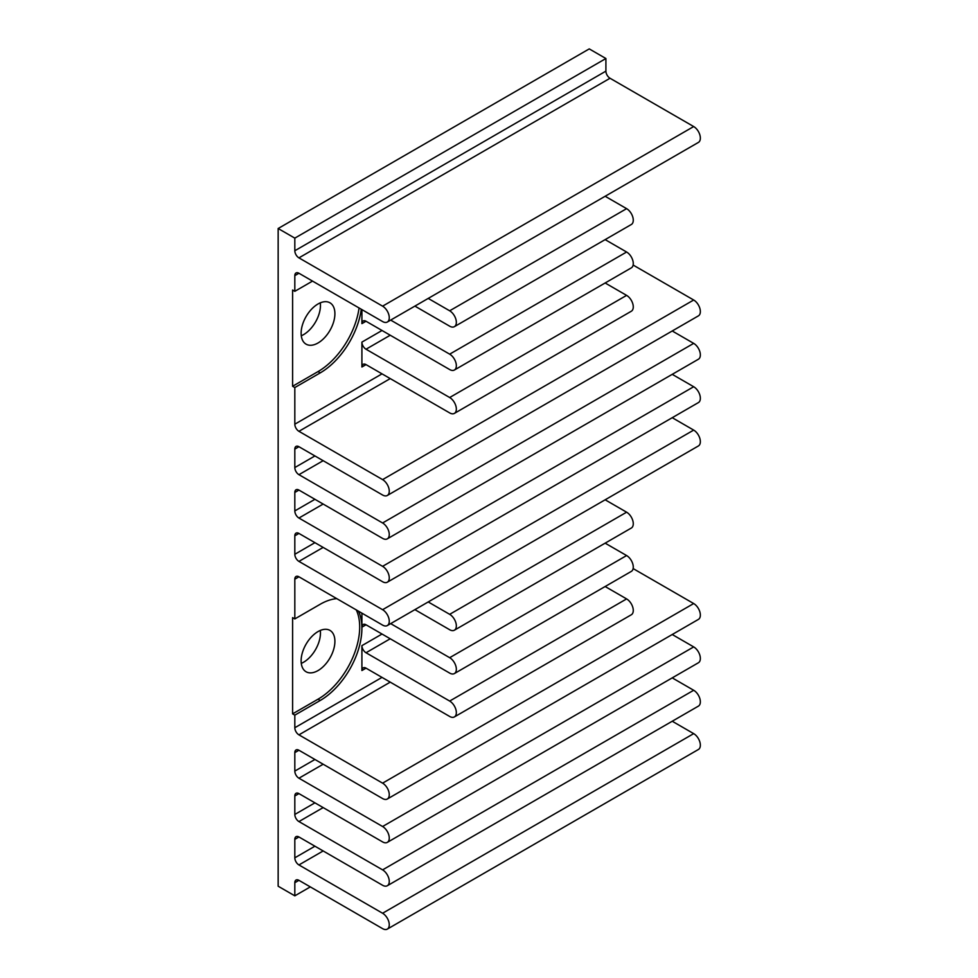 <?xml version="1.0" encoding="UTF-8"?>
<svg xmlns="http://www.w3.org/2000/svg" width="978" height="978" viewBox="0 0 978 978"><rect width="100%" height="100%" fill="white"/><g stroke="black" fill="none" stroke-linecap="round" stroke-linejoin="round"><path stroke-width="1.47" d="M320.307 630.431A23.888 13.79 -60 0 1 303.571 662.24A23.888 13.79 -60 0 1 301.285 663.377M318.021 670.578A23.888 13.79 120 0 0 333.62 649.526A23.888 13.79 120 0 0 329.953 630.394A23.888 13.79 120 0 0 318.021 631.58A23.888 13.79 120 0 0 302.41 652.619A23.888 13.79 120 0 0 306.077 671.764A23.888 13.79 120 0 0 318.021 670.578M320.307 302.838A23.888 13.79 -60 0 1 303.571 334.635A23.888 13.79 -60 0 1 301.285 335.784M318.021 342.985A23.888 13.79 120 0 0 333.62 321.933A23.888 13.79 120 0 0 329.953 302.801A23.888 13.79 120 0 0 318.021 303.975A23.888 13.79 120 0 0 302.41 325.026A23.888 13.79 120 0 0 306.077 344.158A23.888 13.79 120 0 0 318.021 342.985M414.88 609.636L449.672 629.734A9.425 5.44 -120 0 0 454.391 630.199A9.425 5.44 -120 0 0 455.834 622.644A9.425 5.44 -120 0 0 449.672 614.331L428.217 601.947M605.137 499.795L626.605 512.191A9.425 5.44 60 0 1 632.766 520.492A9.425 5.44 60 0 1 631.311 528.047L454.391 630.199M294.818 387.545L292.605 386.261L292.605 290.038L294.818 291.322L294.818 275.637A5.819 3.362 60 0 1 296.028 272.972A5.819 3.362 60 0 1 298.938 273.253L382.594 321.554A9.425 5.44 -120 0 0 387.312 322.031A9.425 5.44 -120 0 0 388.755 314.476A9.425 5.44 -120 0 0 382.594 306.163L298.938 257.862A5.819 3.362 60 0 1 294.818 250.747L294.818 238.131L278.155 228.51L278.155 886.215L294.818 895.836L294.818 882.706A5.819 3.362 60 0 1 296.028 880.041A5.819 3.362 60 0 1 298.938 880.334L382.594 928.635A9.425 5.44 -120 0 0 387.312 929.1A9.425 5.44 -120 0 0 388.755 921.545A9.425 5.44 -120 0 0 382.594 913.244L298.938 864.943A5.819 3.362 60 0 1 294.818 857.816L294.818 839.344A5.819 3.362 60 0 1 296.028 836.679A5.819 3.362 60 0 1 298.938 836.972L382.594 885.273A9.425 5.44 -120 0 0 387.312 885.738A9.425 5.44 -120 0 0 388.755 878.183A9.425 5.44 -120 0 0 382.594 869.87L298.938 821.569A5.819 3.362 60 0 1 294.818 814.454L294.818 795.982A5.819 3.362 60 0 1 296.028 793.317A5.819 3.362 60 0 1 298.938 793.61L382.594 841.911A9.425 5.44 -120 0 0 387.312 842.376A9.425 5.44 -120 0 0 388.755 834.821A9.425 5.44 -120 0 0 382.594 826.508L298.938 778.207A5.819 3.362 60 0 1 294.818 771.092L294.818 752.62A5.819 3.362 60 0 1 296.028 749.955A5.819 3.362 60 0 1 298.938 750.248L382.594 798.549A9.425 5.44 -120 0 0 387.312 799.014A9.425 5.44 -120 0 0 388.755 791.459A9.425 5.44 -120 0 0 382.594 783.146L298.938 734.845A5.819 3.362 60 0 1 294.818 727.73L294.818 715.15L292.605 713.867L292.605 617.631L294.818 618.915L294.818 579.172A5.819 3.362 60 0 1 296.028 576.507A5.819 3.362 60 0 1 298.938 576.8L382.594 625.101A9.425 5.44 -120 0 0 387.312 625.565A9.425 5.44 -120 0 0 388.755 618.01A9.425 5.44 -120 0 0 382.594 609.697L298.938 561.396A5.819 3.362 60 0 1 294.818 554.281L294.818 535.81A5.819 3.362 60 0 1 296.028 533.144A5.819 3.362 60 0 1 298.938 533.438L382.594 581.739A9.425 5.44 -120 0 0 387.312 582.203A9.425 5.44 -120 0 0 388.755 574.648A9.425 5.44 -120 0 0 382.594 566.335L298.938 518.034A5.819 3.362 60 0 1 294.818 510.919L294.818 492.447A5.819 3.362 60 0 1 296.028 489.782A5.819 3.362 60 0 1 298.938 490.076L382.594 538.377A9.425 5.44 -120 0 0 387.312 538.841A9.425 5.44 -120 0 0 388.755 531.286A9.425 5.44 -120 0 0 382.594 522.973L298.938 474.672A5.819 3.362 60 0 1 294.818 467.557L294.818 449.085A5.819 3.362 60 0 1 296.028 446.42A5.819 3.362 60 0 1 298.938 446.714L382.594 495.015A9.425 5.44 -120 0 0 387.312 495.479A9.425 5.44 -120 0 0 388.755 487.924A9.425 5.44 -120 0 0 382.594 479.611L298.938 431.31A5.819 3.362 60 0 1 294.818 424.195L294.818 387.545L320.234 372.875A58.925 34.022 -60 0 0 361.298 309.256M294.818 618.915L320.234 604.245A58.925 34.022 -60 0 1 336.787 598.646M361.909 342.104L361.909 366.994A5.819 3.362 60 0 1 363.107 364.329A5.819 3.362 60 0 1 366.016 364.611L449.672 412.912A9.425 5.44 -120 0 0 454.391 413.388A9.425 5.44 -120 0 0 455.834 405.833A9.425 5.44 -120 0 0 449.672 397.52L366.016 349.219A5.819 3.362 60 0 1 361.909 342.104L382.019 330.491M605.137 282.984L626.605 295.38A9.425 5.44 60 0 1 632.766 303.681A9.425 5.44 60 0 1 631.311 311.236L454.391 413.388M361.909 613.145L361.909 627.167A5.819 3.362 60 0 1 363.107 624.502A5.819 3.362 60 0 1 366.016 624.795L449.672 673.096A9.425 5.44 -120 0 0 454.391 673.561A9.425 5.44 -120 0 0 455.834 666.006A9.425 5.44 -120 0 0 449.672 657.693L390.662 623.622M605.137 543.157L626.605 555.553A9.425 5.44 60 0 1 632.766 563.854A9.425 5.44 60 0 1 631.311 571.409L454.391 673.561M361.909 645.639L361.909 670.529A5.819 3.362 60 0 1 363.107 667.864A5.819 3.362 60 0 1 366.016 668.157L449.672 716.458A9.425 5.44 -120 0 0 454.391 716.923A9.425 5.44 -120 0 0 455.834 709.368A9.425 5.44 -120 0 0 449.672 701.055L366.016 652.754A5.819 3.362 60 0 1 361.909 645.639L382.019 634.025M605.137 586.519L626.605 598.915A9.425 5.44 60 0 1 632.766 607.216A9.425 5.44 60 0 1 631.311 614.771L454.391 716.923M292.605 713.867L318.021 699.197A58.925 34.022 120 0 0 356.261 609.893M358.474 611.177A58.925 34.022 -60 0 1 320.234 700.468L294.818 715.15M361.909 309.61L361.909 323.632A5.819 3.362 60 0 1 363.107 320.967A5.819 3.362 60 0 1 366.016 321.249L449.672 369.55A9.425 5.44 -120 0 0 454.391 370.026A9.425 5.44 -120 0 0 455.834 362.471A9.425 5.44 -120 0 0 449.672 354.158L390.662 320.087M605.137 239.622L626.605 252.018A9.425 5.44 60 0 1 632.766 260.319A9.425 5.44 60 0 1 631.311 267.874L454.391 370.026M414.88 306.102L449.672 326.187A9.425 5.44 -120 0 0 454.391 326.664A9.425 5.44 -120 0 0 455.834 319.109A9.425 5.44 -120 0 0 449.672 310.796L428.217 298.412M605.137 196.26L626.605 208.656A9.425 5.44 60 0 1 632.766 216.957A9.425 5.44 60 0 1 631.311 224.512L454.391 326.664M292.605 386.261L318.021 371.591A58.925 34.022 120 0 0 359.073 307.984M278.155 228.51L589.245 48.9L605.908 58.521L605.908 71.137A5.819 3.362 -120 0 0 610.027 78.252L693.683 126.553A9.425 5.44 60 0 1 699.845 134.866A9.425 5.44 60 0 1 698.402 142.421L387.312 322.031M605.908 542.717L605.908 543.609M633.133 568.585L693.683 603.548A9.425 5.44 60 0 1 699.845 611.849A9.425 5.44 60 0 1 698.402 619.404L387.312 799.014M672.228 634.514L693.683 646.91A9.425 5.44 60 0 1 699.845 655.211A9.425 5.44 60 0 1 698.402 662.766L387.312 842.376M672.228 677.876L693.683 690.272A9.425 5.44 60 0 1 699.845 698.573A9.425 5.44 60 0 1 698.402 706.128L387.312 885.738M672.228 721.238L693.683 733.634A9.425 5.44 60 0 1 699.845 741.935A9.425 5.44 60 0 1 698.402 749.49L387.312 929.1M605.908 239.182L605.908 240.062M633.133 265.05L693.683 300.014A9.425 5.44 60 0 1 699.845 308.314A9.425 5.44 60 0 1 698.402 315.87L387.312 495.479M672.228 330.98L693.683 343.376A9.425 5.44 60 0 1 699.845 351.677A9.425 5.44 60 0 1 698.402 359.232L387.312 538.841M672.228 374.342L693.683 386.738A9.425 5.44 60 0 1 699.845 395.039A9.425 5.44 60 0 1 698.402 402.594L387.312 582.203M672.228 417.704L693.683 430.1A9.425 5.44 60 0 1 699.845 438.401A9.425 5.44 60 0 1 698.402 445.956L387.312 625.565M294.818 238.131L605.908 58.521M310.307 886.899L294.818 895.836M294.818 291.322L312.52 281.102M626.605 512.191L449.672 614.331M626.605 295.38L449.672 397.52M361.909 366.994L366.016 364.611M626.605 555.553L449.672 657.693M361.909 627.167L366.016 624.795M361.909 670.529L366.016 668.157M366.016 652.754L390.234 638.768M626.605 598.915L449.672 701.055M318.021 699.197L320.234 700.468M626.605 252.018L449.672 354.158M361.909 323.632L366.016 321.249M366.016 349.219L390.234 335.234M626.605 208.656L449.672 310.796M318.021 371.591L320.234 372.875M294.818 250.747L605.908 71.137M294.818 882.706L298.938 880.334M294.818 839.344L298.938 836.972M294.818 857.816L314.928 846.202M298.938 864.943L323.156 850.958M693.683 733.634L382.594 913.244M294.818 795.982L298.938 793.61M294.818 814.454L314.928 802.84M298.938 821.569L323.156 807.596M693.683 690.272L382.594 869.87M294.818 752.62L298.938 750.248M294.818 771.092L314.928 759.478M298.938 778.207L323.156 764.234M693.683 646.91L382.594 826.508M294.818 727.73L382.019 677.387M298.938 734.845L390.234 682.143M693.683 603.548L382.594 783.146M294.818 579.172L298.938 576.8M294.818 535.81L298.938 533.438M294.818 554.281L314.928 542.668M298.938 561.396L323.156 547.411M693.683 430.1L382.594 609.697M294.818 492.447L298.938 490.076M294.818 510.919L314.928 499.306M298.938 518.034L323.156 504.049M693.683 386.738L382.594 566.335M294.818 449.085L298.938 446.714M294.818 467.557L314.928 455.944M298.938 474.672L323.156 460.687M693.683 343.376L382.594 522.973M294.818 424.195L382.019 373.853M298.938 431.31L390.234 378.596M693.683 300.014L382.594 479.611M294.818 275.637L298.938 273.253M298.938 257.862L610.027 78.252M693.683 126.553L382.594 306.163"/></g></svg>
